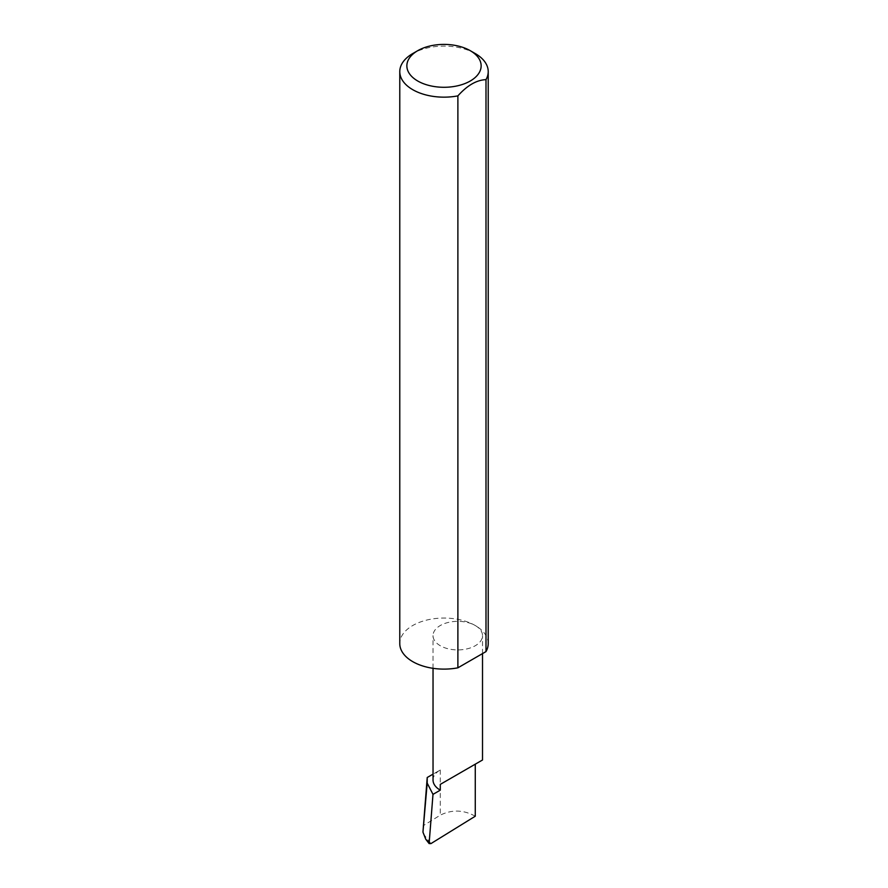 <?xml version="1.0" encoding="UTF-8"?>
<svg xmlns="http://www.w3.org/2000/svg" width="888" height="888" viewBox="0 0 888 888"><rect width="100%" height="100%" fill="white"/><g stroke="black" fill="none" stroke-linecap="round" stroke-linejoin="round"><path stroke-width="0.67" stroke-dasharray="4.44 3.33" d="M488.222 643.578A44.222 25.53 0 0 0 475.269 625.529A24.742 14.286 180 0 1 482.517 635.63A24.742 14.286 180 0 1 467.243 648.828A24.742 14.286 180 0 1 440.281 645.731A24.742 14.286 180 0 1 433.033 635.63A24.742 14.286 180 0 1 448.307 622.433A24.742 14.286 180 0 1 475.269 625.529A44.222 25.53 0 0 0 427.073 619.99A44.222 25.53 0 0 0 399.778 643.578M475.269 816.216C463.603 809.756 451.948 809.401 440.281 815.162L423.043 825.807M433.033 780.064A24.742 14.286 180 0 1 440.281 769.963L433.033 774.147M475.269 53.569A44.222 25.53 0 0 0 412.731 53.569M440.281 769.963L440.281 815.162M423.199 833.677L430.946 843.6M433.033 668.309L433.033 635.63M482.517 653.601L482.517 635.63"/><path stroke-width="1.33" d="M433.033 774.147L427.217 777.5L427.195 783.105L432.989 794.372L440.281 790.165L440.281 784.382L475.269 764.18C487.978 756.842 481.096 760.816 475.269 764.18L440.281 784.382M432.989 794.372L429.115 843.567L430.946 843.6L475.269 816.216L475.269 764.18L482.517 759.995L482.517 653.601M440.281 790.165A24.742 14.286 180 0 1 433.033 780.064L433.033 668.309M475.269 53.569L470.263 50.683A37.152 21.445 180 0 1 470.263 81.008A37.152 21.445 180 0 1 417.737 81.008A37.152 21.445 180 0 1 417.737 50.683A37.152 21.445 180 0 1 470.263 50.683L475.269 53.569A44.222 25.53 0 0 1 488.222 71.628L488.222 643.578A44.222 25.53 0 0 1 485.991 651.592L457.886 667.82A44.222 25.53 0 0 1 412.731 661.638A44.222 25.53 0 0 1 399.778 643.578L399.778 71.628A44.222 25.53 0 0 0 412.731 89.677A44.222 25.53 0 0 0 457.886 95.871L457.886 667.82M417.737 50.683L412.731 53.569A44.222 25.53 0 0 0 399.778 71.628M427.217 777.5L422.954 832.134L427.195 783.105M422.954 832.134L425.752 839.238L428.837 842.335M457.886 95.871C467.243 85.415 476.612 80.009 485.991 79.643A44.222 25.53 0 0 0 488.222 71.628M485.991 79.643L485.991 651.592M429.115 843.567L425.752 839.238"/></g></svg>
